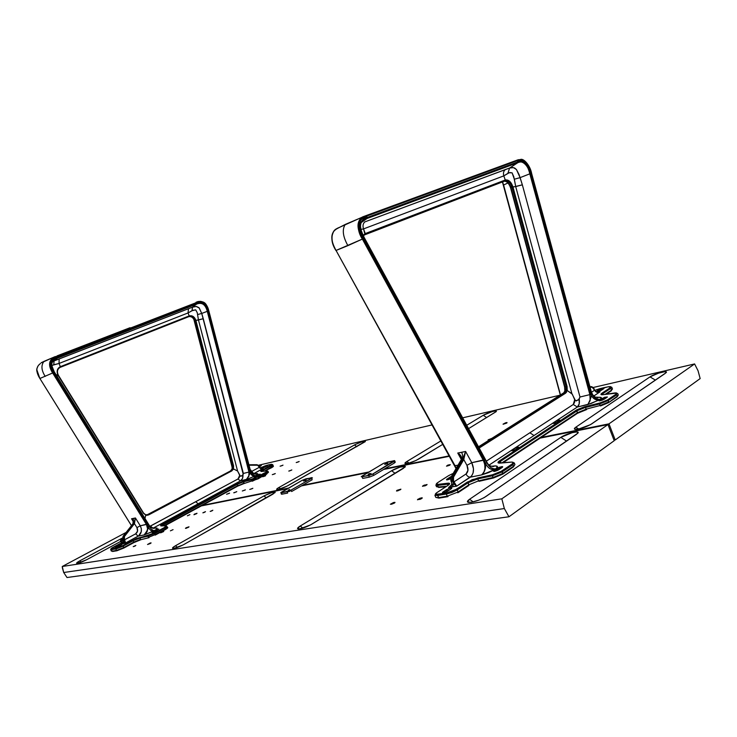 <?xml version="1.0" encoding="UTF-8"?>
<svg xmlns="http://www.w3.org/2000/svg" width="737" height="737" viewBox="0 0 737 737"><rect width="100%" height="100%" fill="white"/><g stroke="black" fill="none" stroke-linecap="round" stroke-linejoin="round"><path stroke-width="1.11" d="M501.833 498.82L62.258 566.486L63.695 572.511L504.348 508.548L501.833 498.82L504.348 508.548L63.695 572.511L62.424 568.043L62.258 566.486L126.082 532.446L62.258 566.486L501.833 498.82L607.97 424.558L501.833 498.82M187.373 515.799L189.916 514.638L187.373 515.799M170.413 530.843L173.057 529.645L170.413 530.843M133.222 546.624L135.838 545.435L133.222 546.624M133.6 546.568L135.193 545.97L133.6 546.568M202.859 512.832L205.476 511.653L202.859 512.832M203.255 512.749L204.84 512.16L203.255 512.749M210.183 511.423L212.827 510.234L210.183 511.423M210.589 511.349L212.192 510.75L210.589 511.349M148.432 544.118L150.928 543.132L148.432 544.118M150.33 543.51L147.538 544.459L150.33 543.51L147.575 544.496L149.989 543.095L151.067 542.865L150.33 543.51M423.176 486.061L424.945 485.867L426.52 485.103L422.485 486.309L423.038 485.72L427.064 484.513L423.176 486.061L424.162 485.13L426.953 484.753L423.176 486.061M423.839 485.941L426.327 485.204L423.839 485.941M418.192 499.502L420.026 499.354L421.675 498.544L417.464 499.787L418.045 499.142L422.255 497.899L421.675 498.544L422.006 497.788L419.694 498.332L418.192 499.502L422.154 498.148L418.192 499.502M418.892 499.391L421.481 498.627L418.892 499.391M446.493 466.162L450.261 464.642L447.847 465.102L446.493 466.162L450.141 464.881L446.493 466.162M447.147 466.033L449.542 465.305L447.147 466.033M391.117 503.979L394.921 502.662L391.117 503.979M394.415 503.058L390.361 504.255L393.494 502.533L394.958 502.358L394.415 503.058M391.411 504.292L394.267 503.122L391.411 504.292M67.012 577.522L508.963 516.775L614.216 440.698L607.97 424.558L540.12 438.128L607.97 424.558L614.216 440.698L508.963 516.775L504.348 508.548L508.963 516.775L67.012 577.522L63.695 572.511L67.012 577.522M449.634 456.231L383.673 469.432L449.634 456.231M367.938 472.574L301.47 485.876L367.938 472.574M287.513 488.668L199.939 506.19L287.513 488.668M79.789 560.839L81.217 562.211L79.789 560.839L122.471 537.973L79.789 560.839C77.099 562.322 76.123 563.169 76.869 563.381L76.869 563.381C78.905 563.215 82.12 562.018 86.533 559.779L77.505 563.344L76.648 563.308L76.795 562.819L79.789 560.839M120.684 541.419L86.533 559.779L120.684 541.419M175.526 545.721L177.424 547.407L175.526 545.721L263.947 495.927C270.654 492.648 274.367 491.524 275.094 492.565L184.167 544.348C179.275 546.918 175.517 548.291 172.909 548.457C171.933 548.208 172.799 547.296 175.526 545.721L263.947 495.927L266.343 497.862L263.947 495.927L271.437 492.703L275.159 492.132L272.874 494.159L182.923 545.021L173.868 548.402L172.578 547.886L175.526 545.721M300.272 526.006L302.879 528.125L300.272 526.006L391.614 470.74C396.543 467.645 407.119 464.715 405.055 467.037L311.751 524.2C306.251 527.222 301.737 528.807 298.209 528.963C296.91 528.669 297.601 527.683 300.272 526.006L391.614 470.74L395.161 473.366L391.614 470.74L400.025 467.092L405.239 466.521L403.231 468.446L310.434 524.956L299.766 528.88L297.555 528.401L300.272 526.006M469.589 499.262L473.237 501.906L469.589 499.262L560.857 437.354C566.108 433.586 580.913 429.957 577.808 433.227L485.572 496.738C479.271 500.423 473.578 502.312 468.492 502.422C466.751 502.063 467.12 501.013 469.589 499.262L560.857 437.354L566.587 441.122L560.857 437.354L572.207 432.656L576.463 431.956L578.13 432.545L576.601 434.25L484.191 497.604L478.764 500.156L471.238 502.302L467.461 501.915L469.589 499.262M290.387 490.464L289.272 491.468L287.531 491.643M194.319 514.186L197 513.274L194.319 514.186M186.175 527.756L189.004 526.808L186.314 528.236L185.457 528.337L186.175 527.756M161.062 532.215L163.78 531.303L161.136 532.685L160.334 532.777L161.062 532.215M397.003 490.335L400.891 489.175L397.906 490.805L396.488 490.989L397.003 490.335M397.777 490.566L400.173 489.838L397.777 490.566M400.781 489.396L396.681 491.026M194.817 514.371L196.374 513.781L194.817 514.371M196.807 513.514L193.951 514.739M186.691 527.959L188.359 527.342L186.691 527.959M188.819 527.038L185.742 528.374M161.56 532.409L163.135 531.81L161.56 532.409M163.586 531.524L160.629 532.814M290.664 490.713L288.674 491.376M287.983 491.717L287.476 492.04M288.72 491.487L290.185 491.026M698.059 370.775L700.15 378.588L698.059 370.775L694.595 363.94L608.974 423.849L615.22 439.971L700.15 378.588L615.22 439.971L614.022 440.192L615.22 439.971L608.974 423.849L694.595 363.94L698.059 370.775M227.282 494.03L229.585 493.127L227.282 494.03M229.189 493.366L226.572 494.26L229.189 493.366M272.948 474.462L275.288 473.559L272.948 474.462M274.956 473.762L272.294 474.656L274.956 473.762M273.353 474.379L274.864 473.808L273.353 474.379M280.733 466.033L282.999 465.148L280.733 466.033M282.695 465.323L280.115 466.199L282.695 465.323M281.129 465.941L282.584 465.388L281.129 465.941M243.007 490.759L245.384 489.838L243.007 490.759M244.997 490.077L242.316 490.989L244.997 490.077M250.442 489.221L252.846 488.281L250.442 489.221M252.459 488.52L249.742 489.442L252.459 488.52M250.847 489.128L252.413 488.548L250.847 489.128M296.827 462.394L299.167 461.491L296.827 462.394M298.863 461.666L296.219 462.56L298.863 461.666M297.241 462.302L298.743 461.731L297.241 462.302M263.339 476.563L265.642 475.669L263.339 476.563M265.302 475.872L262.685 476.765L265.302 475.872M263.735 476.48L265.228 475.918L263.735 476.48M488.097 439.851L491.8 438.377L488.097 439.851M488.751 439.722L490.897 438.957L488.751 439.722M258.484 465.25L432.306 424.871L258.484 465.25M462.67 417.824L560 395.207L462.67 417.824M593.34 387.459L694.595 363.94L593.34 387.459M201.975 505.435L288.536 488.087L201.975 505.435M302.492 485.287L368.979 471.956L302.492 485.287M384.705 468.806L449.413 455.834L384.705 468.806M541.142 437.446L608.974 423.849L541.142 437.446M258.89 465.683L261.285 465.544L259.36 466.853L261.34 465.462L258.89 465.683M356.819 446.677L354.479 444.945C360.734 441.933 364.327 440.827 365.257 441.638L287.854 485.692C283.174 488.106 279.535 489.405 276.946 489.58C276.172 489.396 276.826 488.705 278.89 487.507L280.557 488.843L278.89 487.507L354.479 444.945L356.819 446.677M486.678 417.593L483.26 415.281C487.498 412.609 498.028 409.588 496.185 411.587L468.575 428.63L496.093 411.688L496.259 411.108L495.328 410.96L492.233 411.587L483.26 415.281L486.678 417.593M442.992 444.218L418.496 459.151C413.236 461.961 408.869 463.462 405.396 463.647C404.438 463.435 404.926 462.716 406.87 461.509L409.044 463.094L406.87 461.509L441.104 440.79L406.87 461.509L404.917 463.37L408.731 463.177L416.083 460.441L442.992 444.218M466.742 425.277L483.26 415.281L466.742 425.277M655.433 380.126L650.006 376.874C654.355 373.742 668.809 369.937 666.137 372.655L591.544 423.987C585.537 427.359 580.065 429.146 575.118 429.33C573.92 429.081 574.169 428.363 575.864 427.174L578.711 429.017L575.864 427.174L650.006 376.874L655.433 380.126M575.864 427.174L650.006 376.874L658.602 373.134L664.442 371.78L666.34 372.047L665.29 373.355L590.411 424.696L578.6 429.045L574.565 429.137L574.519 428.363L575.864 427.174M278.89 487.507L355.427 444.439L361.351 441.997L365.359 441.389L286.785 486.263L278.291 489.46L276.624 489.257L278.89 487.507M236.393 491.865L233.749 492.777L236.393 491.865M291.493 470.142L288.784 471.072L291.493 470.142M506.734 423.02L503.049 424.171L505.582 422.808L507.01 422.541L506.734 423.02M504.182 423.904L506.439 423.185L504.182 423.904M506.982 422.835L503.297 424.226M234.836 492.454L236.356 491.883L234.836 492.454M236.78 491.625L234.053 492.786M289.834 470.777L291.401 470.188L289.834 470.777M291.824 469.93L289.07 471.072M364.041 235.085L505.518 180.722C507.977 180.657 509.995 182.407 511.579 185.982L511.966 187.152L510.842 187.622L510.455 186.452L511.579 185.982L511.966 187.152L566.108 386.722L564.92 387.008L510.584 187.797L564.92 387.008L510.842 187.622L522.34 184.83L519.097 174.641L516.434 169.519L513.477 167.621L509.58 168.054L517.77 162.711C523.371 160.251 527.388 163.964 529.82 173.831L520.11 177.635L516.434 169.519L514.601 167.999L512.491 167.511L509.58 168.054L507.885 173.379L509.875 172.55L512.114 172.873L514.343 179.22L520.11 177.635L514.343 179.22L515.707 186.59L571.912 393.687L567.232 390.546L567.085 386.474L512.934 186.885C511.119 181.781 508.558 179.478 505.269 179.994L503.804 175.876L509.101 172.79L512.049 172.808L513.781 176.733L515.707 186.59L512.934 186.885C511.119 181.781 508.558 179.478 505.269 179.994L365.248 233.583L363.083 235.352M555.21 423.084L555.21 421.546L559.89 420.145L558.084 421.868L554.51 423.278L552.98 423.056L534.039 435.512L529.866 432.785L573.266 404.484L574.501 402.605L574.584 399.703L576.196 400.956L579.236 399.122C579.77 402.899 579.135 405.534 577.338 407.036L573.266 404.484L574.703 399.703L572.29 394.175L567.232 390.546L567.085 386.474L512.934 186.885L511.966 187.152L566.108 386.722L567.085 386.474L566.108 386.722L566.228 390.334L567.232 390.546L565.712 393.116L563.694 392.885L565.122 390.592L564.92 387.008L566.108 386.722L566.394 388.583L565.73 391.706L564.892 392.609L521.86 419.371M450.786 479.124L450.952 481.169L452.398 480.985L451.228 481.187L452.159 484.301L453.918 483.997L456.673 486.153L452.564 486.761L453.025 484.126L453.918 483.997L456.673 486.153L454.821 483.288L453.918 483.997L452.398 480.985L453.467 480.57L453.559 477.06L463.757 459.529L462.698 459.142L461.878 459.722C462.993 457.465 462.9 455.005 461.611 452.361L465.609 451.459L462.698 459.142L461.03 460.275M450.62 478.368L449.174 479.299L450.62 478.368M447.608 479.787L450.758 477.751L447.608 479.787M446.511 479.511L447.046 479.087L447.35 479.842L447.046 479.087L446.511 479.511M446.705 479.916L447.414 479.833L446.705 479.916M448.409 479.566L449.542 479.161L448.409 479.566M450.583 478.691L449.542 479.161L450.583 478.691M450.519 476.848L447.046 479.087L451.486 476.314L450.519 476.848L450.814 477.585L450.519 476.848M603.667 399.003L605.75 398.22L601.576 400.403L603.667 399.003M606.947 397.409L602.424 400.108L599.476 400.845L598.941 400.698L599.356 400.228L604.423 397.354L607.362 396.948L604.183 399.261L599.015 400.79L602.129 398.385L602.479 399.27L600.268 400.744L606.487 397.722M450.952 481.169L451.081 477.005L451.228 481.187L451.348 476.811L453.559 477.06L463.49 460.054L462.458 459.602L463.49 460.054L463.757 459.529L466.945 465.323L463.757 459.529L465.609 451.459L462.698 459.142L463.757 459.529L465.609 451.459L471.772 462.689L466.945 465.323L467.958 470.289L466.042 473.992C468.262 471.929 468.566 469.036 466.945 465.323L471.772 462.689C474.425 468.889 473.974 473.698 470.399 477.134C468.539 477.198 467.083 476.148 466.042 473.992L453.983 481.851L453.31 480.119L453.559 477.06L452.518 476.599L462.458 459.602L452.518 476.599L451.108 477.309M452.159 484.301L453.025 484.126L453.218 484.9L452.564 486.761L448.557 487.553L451.311 485.895L451.984 483.785L450.565 486.356L448.557 487.553L452.159 484.301M449.782 486.927L450.933 485.996L448.557 487.553L452.564 486.761L450.758 487.949L451.753 488.41L447.552 491.266L451.753 488.41L451.514 487.912L449.717 488.216L452.564 486.761L456.673 486.153L453.983 481.851L466.042 473.992C467.083 476.148 468.539 477.198 470.399 477.134L456.673 486.153L471.542 476.093L473.099 472.933L473.486 468.852L471.772 462.689L483.306 460.303C486.005 466.595 485.443 471.459 481.629 474.914C487.599 468.529 484.863 463.518 485.6 463.453L484.191 459.796L363.286 238.548L360.089 231.4L359.168 224.039L360.19 220.989L361.987 218.778L366.639 216.116L367.192 217.516C359.776 218.29 358.108 229.483 364.152 237.931L363.286 238.548L364.152 237.931L486.632 462.053M451.67 485.02L450.565 486.356L451.827 483.997M451.21 481.197L451.956 484.209M453.623 480.966L452.647 481.602L453.623 480.966M461.298 459.814L461.325 456.691L457.76 453.043L461.307 459.483L457.76 453.043L461.611 452.361C462.9 455.005 462.993 457.465 461.878 459.722L451.348 476.811L461.528 459.372C461.906 456.885 460.653 454.775 457.76 453.043L460.929 456.673M558.084 421.868L554.077 423.37L552.953 423.388L553.137 422.909L534.039 435.512L529.866 432.785L486.337 461.159L573.266 404.484L577.338 407.036L579.171 403.94L579.208 398.947L579.991 397.013L578.444 399.988L575.542 400.799L571.912 393.687L515.707 186.59L522.34 184.83L579.991 397.013L589.876 394.617L590.162 400.596L587.831 404.558C590.917 398.514 591.931 395.198 590.862 394.627L530.723 173.591C529.323 164.959 522.413 158.538 517.936 161.854L367.192 217.516L367.026 218.502L367.192 217.516L362.926 219.912L361.241 221.892L360.282 224.647L361.204 231.418L364.152 237.931L486.881 462.615L485.6 463.453L484.191 459.796L471.772 462.689L465.609 451.459L457.76 453.043L460.846 456.525L461.592 459.206M452.398 480.985L452.518 476.599L452.398 480.985M365.248 233.583L365.073 234.513L363.516 228.912L360.872 229.41L363.516 228.912L503.804 175.876L507.885 173.379L509.58 168.054L505.453 169.528C503.564 171.021 503.012 173.14 503.804 175.876L363.516 228.912C362.558 225.826 363 223.486 364.852 221.892L505.444 169.538C503.555 171.03 503.012 173.149 503.804 175.876L505.269 179.994L365.248 233.583L363.516 228.912C362.558 225.817 363 223.477 364.861 221.883L505.739 169.427M597.108 397.851L598.785 397.298C601.65 397.132 602.147 397.796 600.277 399.288L599.255 399.97C595.533 400.302 592.732 398.514 590.862 394.627C592.751 398.487 595.542 400.265 599.255 399.97L587.831 404.558L577.338 407.036L553.349 422.752L553.616 423.434M555.422 422.955L558.37 421.675L555.422 422.955M513.717 450.445L517.282 448.787L514.196 450.132L513.68 448.842L517.282 447.405L518.784 447.248L518.452 448.022L513.993 450.362L511.616 450.749L511.957 449.975L512.27 450.758M518.452 448.022L518.995 447.377L518.129 447.248L514.325 448.474L534.039 435.512L511.957 449.975L489.138 465.047L511.542 450.307L512.998 450.629L516.729 449.155M337.085 228.415L363.792 216.466C356.597 220.16 356.118 227.696 362.364 239.074L483.306 460.303L484.191 459.796L363.286 238.548L362.364 239.074L483.306 460.303L484.762 464.384L484.946 468.686L483.822 472.417L481.629 474.914L488.585 472.61L494.463 469.736L481.629 474.914L483.555 473.016L484.845 470.261L485.6 463.453C487.701 467.755 490.658 469.847 494.463 469.736L495.743 468.889L494.463 469.736C490.639 469.884 487.691 467.792 485.6 463.453L486.881 462.615C488.972 466.945 491.92 469.036 495.743 468.889L497.503 466.696L495.255 465.885C498.037 465.987 498.203 466.991 495.743 468.889C491.938 468.999 488.981 466.908 486.881 462.615C487.406 461.887 488.253 467.903 495.255 465.885L491.137 466.309L495.255 465.885L492.767 466.65M364.502 234.771L439.565 205.955L439.842 205.033L439.565 205.955L504.974 180.869L505.269 179.994L504.974 180.869L505.453 180.731C507.931 180.62 509.976 182.371 511.579 185.982L510.455 186.452C508.871 182.887 506.853 181.136 504.394 181.21L364.41 234.845L504.329 181.219C506.807 181.099 508.852 182.85 510.455 186.452L510.575 187.797C508.963 183.412 506.881 181.219 504.329 181.219L365.073 234.513L363.323 235.84M564.957 391.154L564.754 387.026M565.767 391.651L566.569 392.25L565.767 391.651M510.299 186.535L510.667 187.631M478.718 447.212L564.892 392.609L523.325 418.948L524.164 419.482L565.712 393.116L478.718 447.212M479.17 448.041L524.164 419.482L479.17 448.041M522.34 184.83L520.11 177.635L529.82 173.831L589.876 394.617L579.991 397.013L522.34 184.83M531.543 173.656L590.595 390.674M595.404 391.485L599.955 391.955L596.878 392.259M599.66 392.056L593.654 396.101L599.66 392.056M594.133 388.952L592.88 387.422L589.757 387.1L592.364 387.275L591.747 386.713L594.621 390.205L591.304 392.36L594.621 390.205L596.362 392.112L599.374 392.139M591.7 386.722L589.618 386.584M594.814 397.105L598.785 397.298L597.219 397.851M362.162 221.515L367.026 218.502L361.535 222.344L367.026 218.502L447.718 188.635L447.921 187.705L367.192 217.516L366.639 216.116L517.457 160.629L517.936 161.854L521.566 161.21L525.564 162.941L528.742 167.824L530.723 173.591L531.506 173.536L527.766 164.342L524.735 161.108L521.455 159.975L519.401 160.095L517.457 160.629L517.715 162.73C522.008 159.524 528.503 165.622 529.82 173.831L530.723 173.591L529.82 173.831L589.876 394.617L590.798 394.378L530.723 173.591L531.653 173.554L591.894 393.954C593.764 397.842 596.555 399.62 600.277 399.288L601.337 397.658L598.785 397.298L597.246 397.851M559.659 420.818L560.12 420.247L559.217 420.173L555.532 421.371L577.338 407.036L591.037 403.544L600.277 399.288C596.574 399.583 593.773 397.805 591.894 393.954L593.092 395.474M593.497 395.953L594.363 396.773M531.653 173.554C530.281 165.53 523.602 158.077 520.534 159.478L517.411 160.03L517.457 160.629L517.006 160.178L446.935 185.917L447.405 186.397L446.935 185.917L366.142 215.591L366.639 216.116L366.142 215.591L363.792 216.466C356.505 218.548 356.717 230.792 362.364 239.074L363.286 238.548C356.763 229.318 358.606 217.047 366.639 216.116L517.457 160.629C522.395 157.119 529.931 164.176 531.506 173.536L591.894 393.954L590.862 394.627L591.894 393.954L595.689 397.575M486.853 462.108L364.327 237.756C356.994 222.602 360.9 222.298 367.026 218.502L517.715 162.73L517.936 161.854L447.921 187.705L447.718 188.635L517.715 162.73L509.58 168.054L364.502 222.021M454.886 465.462L336.054 250.451C330.498 242.409 330.36 230.46 337.62 228.359L345.248 224.435C341.959 229.566 342.852 236.623 347.91 245.633L336.054 250.451C329.918 239.387 330.443 232.026 337.62 228.359L337.804 228.295M336.008 250.368L456.028 468.566M362.116 221.579L363.212 221.174L362.116 221.579M503.574 185.162L560.424 394.94M503.601 185.005L507.95 182.969L503.601 185.005L560.488 394.903L502.625 181.818M511.248 165.125L510.409 164.627L511.248 165.125M454.83 465.646L457.963 465.25L455.015 465.692L456.129 468.391L336.054 250.451L362.364 239.074L347.91 245.633C342.852 236.623 341.959 229.566 345.248 224.435L365.598 215.784L518.406 159.68M597.56 392.324L596.952 392.268M595.496 391.375L598.168 392.305M598.37 392.287L599.955 391.955L598.37 392.287M598.886 391.458L601.807 389.974L598.886 391.458M603.695 388.74L600.314 390.877L596.509 392.047L600.314 390.877L603.695 388.74M596.454 391.531L596.648 392.029L596.454 391.531L599.126 389.781L599.586 390.988L599.126 389.781L604.1 388.298L600.784 388.961L596.454 391.531M502.791 474.084L513.413 466.945L514.933 464.54L513.247 467.055M493.661 477.926L493.081 477.465L502.8 473.467L493.081 477.465L493.55 477.954L502.745 474.149L502.173 471.883L512.86 464.688L513.477 466.263L502.8 473.467L502.579 474.259M439.123 498.092L437.557 495.476L434.931 495.301L441.905 494.647L442.089 493.633L437.732 494.463L437.557 495.476L446.373 494.011L447.248 496.204L438.432 497.65L438.948 498.12L448.004 496.609L447.248 496.204L458.092 491.984L468.907 484.808L458.092 491.984L457.806 492.795L468.852 485.49L468.087 482.744L472.555 480.515L477.769 478.903L478.543 480.846L493.081 477.465L478.543 480.846L479.013 481.325L493.504 477.944M594.556 390.453L607.961 386.851C610.927 386.317 611.618 386.658 610.043 387.855L602 393.162C600.185 394.479 600.664 394.977 603.428 394.654L614.64 392.996C616.998 392.72 617.431 393.134 615.939 394.249L607.389 399.998L599.503 403.139L585.482 406.557L576.021 410.316L499.575 460.791C497.263 462.449 497.475 463.223 500.183 463.103L511.386 462.127C513.707 462.025 513.91 462.679 511.994 464.089L512.86 464.688L514.306 462.937L512.86 464.688L513.477 466.263L502.8 473.467L502.173 471.883L492.417 475.78L493.081 477.465L492.417 475.78L477.769 478.903L478.543 480.846L468.907 484.808L468.087 482.744L457.262 489.912L458.092 491.984L457.262 489.912L452.048 492.445L446.373 494.011L447.248 496.204L438.432 497.65L435.76 497.383L438.432 497.65L437.732 494.463C434.885 494.868 434.627 494.241 436.958 492.574L436.719 492.74M447.764 496.674L438.948 498.12L435.76 497.383L434.931 495.301L436.755 492.684L447.801 485.517C450.27 483.785 450.261 483.021 447.774 483.205L437.769 484.43L437.52 485.407L435.88 485.139L436.497 486.678L438.165 487.01L446.659 486.236L438.165 487.01L438.662 487.443L445.848 486.761M606.118 394.24L611.415 390.748L611.507 390.131L605.086 394.396L611.507 390.131L612.484 389.025L611.784 387.229L610.816 388.344L611.793 387.238L608.089 386.805L594.704 390.398L599.393 388.814M607.251 397.169L604.81 397.225M608.716 402.513L617.21 396.81L618.288 395.014L617.053 396.911M540.847 437.621L577.449 413.319L576.813 410.831L576.021 410.316L576.813 410.831L585.464 407.404L585.482 406.557L585.464 407.404L599.485 403.996L599.503 403.139L600.075 405.507L608.753 401.941L600.075 405.507L600.572 405.94L608.43 402.715L617.302 396.174L608.513 402.688M436.903 492.592L447.562 485.674M449.109 484.31L447.525 484.2L447.985 485.361L447.525 484.2L437.52 485.407L438.165 487.01L437.769 484.43C435.797 484.577 435.807 483.951 437.824 482.569L435.871 485.121L437.52 485.407L447.525 484.2L447.774 483.205L447.525 484.2L449.017 484.255M498.931 463.057L500.395 461.371L499.575 460.791L498 462.274L498.608 463.066L511.671 462.071L513.321 462.532L511.994 464.089L500.497 471.772L493.615 474.508L472.141 479.695L453.697 490.759L447.11 492.896L442.089 493.633L443.223 492.887L442.476 492.961L447.552 491.266L441.841 494.057L441.905 494.647L446.373 494.011L446.567 492.989L446.373 494.011L457.262 489.912L456.415 489.285L457.262 489.912L468.087 482.744L467.249 482.136L468.087 482.744L477.769 478.903L477.843 477.926L477.769 478.903L492.417 475.78L492.482 474.785L492.417 475.78L502.173 471.883L501.307 471.265L502.173 471.883L512.86 464.688L511.994 464.089L501.307 471.265L492.482 474.785L477.843 477.926L467.249 482.136L456.415 489.285L446.567 492.989L435.438 494.435L436.553 492.85L447.801 485.517L449.69 483.629L448.584 483.15L437.124 484.476L436.267 484.089L437.603 482.717M437.778 482.578L448.345 475.807M448.566 475.669L453.2 473.384L448.566 475.669M603.787 387.717L608.136 386.814M603.686 394.617L601.263 394.7L601.41 393.595L602.783 393.659L602 393.162L610.043 387.855L610.816 388.344L610.043 387.855L610.752 386.685L607.961 386.851M602.783 393.659L610.816 388.344L611.507 390.131L610.816 388.344L602.783 393.659L603.17 394.673L602.783 393.659L601.761 394.746L602.783 393.659M500.276 463.066L498.94 463.094L500.395 461.371L540.12 435.106L539.309 434.554L499.575 460.791L501.04 463.002L500.395 461.371L540.12 435.106L539.309 434.554L576.841 409.818L584.201 406.898L601.696 402.513L607.389 399.998L608.2 400.513L607.389 399.998L615.939 394.249L616.749 394.765L615.939 394.249L616.768 393.088L603.631 394.608M616.749 394.765L608.2 400.513L616.749 394.765L617.302 396.174L616.749 394.765M614.907 392.959L617.735 393.586L618.288 395.014L617.21 396.81L608.67 402.577L600.48 405.967M577.495 413.273L586.652 409.569L586.145 409.155L577.532 412.692L576.813 410.831L540.12 435.106L578.471 409.901L583.068 408.077L599.485 403.996L608.2 400.513L599.485 403.996L600.075 405.507L586.145 409.155L577.532 412.692L501.86 462.928L540.875 437.032L540.792 437.677L540.875 437.032L577.532 412.692L577.301 413.42M502.892 462.836L540.645 437.778M585.464 407.404L586.145 409.155L585.464 407.404M608.753 401.941L608.2 400.513L608.753 401.941M500.57 463.076L511.469 462.09M511.791 462.099L514.306 462.947L514.933 464.54L513.413 466.945L502.735 474.158L493.55 477.954L479.013 481.325M444.936 492.463L449.736 489.829L447.064 491.072L446.502 489.672L442.854 492.058L443.186 492.896L442.513 492.298L449.717 488.216L446.502 489.672L447.064 491.072L444.936 492.463M498.682 469.81L502.137 467.498L497.788 470.307L494.361 471.431L497.595 469.266L497.208 468.281L499.225 467.304L502.302 466.604L502.45 467.267L502.708 466.742L501.943 466.613L498.092 467.783L493.744 470.584L494.103 471.468M502.026 467.571L497.595 469.266L502.026 467.571M498.811 469.045L495.725 471.109L501.105 468.188L498.811 469.045L499.023 469.58L498.811 469.045M494.343 471.431L497.595 469.266L497.208 468.281L493.228 471.026L494.361 471.431M481.629 474.914L470.399 477.134L481.629 474.914M478.497 446.806L563.437 393.051M218.769 493.486L218.474 492.786L198.161 503.795L195.701 501.731L237.987 478.976L239.285 477.521L239.608 475.365L240.852 476.249L242.952 474.95C243.146 477.733 242.307 479.723 240.428 480.939L237.987 478.976L239.709 475.356L237.581 471.017L198.465 319.987L203.265 318.716L243.367 473.44L248.959 472.067L248.82 476.471L246.351 479.52C249.557 474.923 250.654 472.445 249.668 472.076L207.926 311.152C206.019 303.939 202.279 301.378 196.696 303.478L192.504 307.163L54.031 360.955L53.783 364.76L51.654 365.506L59.043 363.461L59.153 358.919L54.031 360.955L53.783 364.76L59.043 363.461L59.153 358.919L188.469 308.692L188.046 312.949L191.979 310.719L192.504 307.163L188.469 308.692L188.046 312.949L192.901 310.268L195.729 309.862L197.258 312.737L198.465 319.987L195.904 320.42L203.265 318.716L201.745 313.437L197.636 314.552L201.745 313.446L198.972 307.688L196.42 306.463L192.504 307.163L196.641 304.068C202.095 301.663 205.641 304.077 207.263 311.327L201.745 313.437L199.266 308.029L196.143 306.445L192.504 307.163L191.979 310.719L195.664 309.844L197.258 312.737L198.465 319.987L237.581 471.017L233.445 468.907L233.565 465.895L195.904 320.42C194.531 316.735 192.302 315.224 189.197 315.906L188.046 312.949L59.043 363.461L60.342 366.685C57.385 368.26 56.5 370.868 57.67 374.497L56.252 375.069L57.67 374.497L58.315 375.317C56.62 371.715 57.283 369.044 60.296 367.312L189.612 316.33C191.915 316.062 193.684 317.205 194.936 319.766L195.222 320.613L194.623 320.862L194.338 320.015L194.936 319.766L195.222 320.613L232.874 466.079L232.247 466.226L194.642 320.927M232.247 466.217L194.623 320.862L195.904 320.42C194.531 316.735 192.302 315.224 189.197 315.906L189.105 316.486L189.197 315.906L127.777 340.107L127.731 340.706L127.777 340.107L60.342 366.685L59.043 363.461L188.046 312.949L189.197 315.906L60.342 366.685C57.385 368.26 56.5 370.868 57.67 374.497L58.168 375.465L56.979 376.248L58.168 375.465L143.42 513.321L58.334 375.354M53.248 360.568L57.762 357.869L54.031 360.955L57.762 357.869L196.641 304.068L196.696 303.478L130.744 328.997L130.707 329.614L130.744 328.997L57.772 357.233L57.366 356.266L196.337 302.603L196.696 303.478L200.142 302.658L203.78 303.589L206.443 306.979L207.926 311.152L208.663 311.032L207.033 306.491L204.978 303.561L202.122 301.94L198.189 302.023L196.337 302.603L196.696 303.478L57.772 357.233L53.958 359.278L51.433 362.871L51.876 367.662L54.068 372.111L53.294 372.609L50.917 367.735L50.503 362.521L53.202 358.532L57.366 356.266L57.772 357.233C51.323 358.357 49.305 366.501 54.068 372.111L54.262 371.927C50.392 366.243 50.89 361.858 55.754 358.772L196.641 304.068C201.956 302.041 205.503 304.464 207.263 311.327L207.926 311.152L207.263 311.327L248.959 472.067L243.367 473.44L243.173 474.131L201.745 313.446L207.263 311.327L248.959 472.067L249.622 471.892L207.926 311.152L208.663 311.032L249.686 469.183L208.875 311.032L249.686 469.183L250.691 471.523L252.966 473.458L255.582 474.103L257.268 473.596L254.237 473.983L257.268 473.596C258.355 473.698 257.839 474.37 255.721 475.623L254.698 476.176C252.699 476.259 251.022 474.895 249.668 472.076C251.031 474.868 252.708 476.24 254.698 476.176L246.351 479.52L240.428 480.939L237.987 478.976L149.851 526.329L150.486 526.071L152.964 528.236L150.486 526.071L195.701 501.731L198.161 503.795L177.073 515.181L177.295 515.707M133.756 523.316L133.231 523.712L133.415 518.452L135.424 517.982L133.756 523.316L134.438 523.602L135.424 517.982L133.756 523.316M255.73 476.535L258.844 474.941L255.73 476.535M257.241 474.923L257.508 475.568L257.241 474.923L260.244 474.149L254.247 476.996L257.904 474.6L260.032 474.287L253.795 476.996L257.241 474.923M121.9 543.51L124.433 541.354L125.456 543.022L123.438 543.298L124.433 541.354L125.456 543.022L125.05 540.857L124.433 541.354L123.374 539.235L124.111 538.95L124.083 537.006L134.171 523.979L133.517 523.648L123.733 536.112L124.396 536.453L134.438 523.602L136.944 527.628L134.438 523.602L135.424 517.982L140.27 525.785L136.944 527.628L137.552 531.137L135.636 533.846C137.736 532.298 138.169 530.225 136.944 527.628L140.27 525.785C142.287 530.124 141.587 533.579 138.151 536.158L135.636 533.846L124.489 539.843L124.396 536.453L123.733 536.112L123.374 539.235L122.803 539.346L123.503 541.216M122.775 539.272L123.162 536.223L122.803 539.346L123.374 539.235L123.733 536.112L123.162 536.223L133.084 523.565M124.341 539.512L123.65 539.88L124.341 539.512M123.466 542.073L121.476 543.703L123.567 541.502L124.12 541.953L123.438 543.298L121.476 543.703L123.438 543.298L117.809 546.808L121.752 544.643L122.084 544.21L121.2 544.367L125.456 543.022L124.489 539.843L135.636 533.846L138.151 536.158L125.456 543.022L138.722 535.799L141.283 531.635L141.32 528.613L140.27 525.785L146.451 524.477C148.487 528.862 147.713 532.354 144.13 534.942C147.925 529.857 149.252 527.102 148.119 526.679L53.294 372.609L54.068 372.111L149.399 525.619L54.28 371.955M122.72 539.337L123.061 536.352M123.097 536.25L132.844 523.896M132.918 520.46L133.24 521.087M132.881 523.795L133.176 523.427C133.839 521.603 133.296 520.046 131.536 518.765L133.415 521.796L131.536 518.765L132.872 520.386M52.438 361.545L55.699 358.808C51.231 363.092 49.582 360.586 54.308 371.927L149.316 526.034L148.119 526.679L147.078 524.118L140.27 525.785L135.424 517.982L131.536 518.765L133.415 518.452L132.936 523.767L133.461 521.455L131.536 518.765L133.544 522.091M54.031 360.955L52.327 361.72L54.031 360.955M41.475 362.742L55.072 356.653C48.67 359.849 47.868 365.294 52.649 372.977L53.294 372.609C48.163 366.482 50.374 357.556 57.366 356.266L196.337 302.603C202.445 300.401 206.553 303.211 208.663 311.032L250.691 471.523L249.668 472.076L250.691 471.523C250.331 472.684 252.524 473.375 257.268 473.596L257.729 474.167L255.721 475.623C253.731 475.687 252.054 474.315 250.691 471.523C252.054 474.342 253.731 475.706 255.721 475.623L248.415 478.838L240.428 480.939L218.474 492.786L221.597 491.708L219.386 493.182L216.521 493.873L179.275 514.011L181.947 513.219L179.487 514.785L176.843 515.836L176.244 515.845L177.073 515.181L152.964 528.236L156.88 528.024L152.697 528.374L156.88 528.024C157.782 528.291 156.963 529.157 154.42 530.64C152.495 530.585 150.79 529.055 149.316 526.034C148.828 527.287 151.352 527.95 156.88 528.024L156.622 529.221L153.222 531.294C151.288 531.257 149.593 529.719 148.119 526.679L149.316 526.034C150.79 529.074 152.485 530.612 154.42 530.64L144.13 534.942L147.188 531.534L148.119 526.679C149.593 529.7 151.297 531.239 153.222 531.294L144.13 534.942L138.151 536.158L144.13 534.942L146.221 533.091L147.621 528.871L146.451 524.477L147.078 524.118L53.294 372.609L52.649 372.977L146.451 524.477L52.649 372.977L39.872 378.496L36.859 369.873M151.389 527.738L149.39 525.674M59.393 367.791L60.296 367.312C57.339 368.979 56.694 371.651 58.389 375.29L143.42 513.321L145.742 514.887L143.568 513.173M143.503 513.081L145.751 515.237L144.959 518.443L145.751 515.237L148.487 514.988L231.833 470.888L230.709 470.648L232.183 468.879L232.247 466.226L233.565 465.895L195.904 320.42L195.222 320.613L232.874 466.079L232.763 468.741L233.445 468.907L233.565 465.895L232.874 466.079L232.763 468.741L231.335 470.501L147.99 514.564L145.686 514.813M232.109 469.054L232.247 466.226L194.338 320.015C193.094 317.463 191.316 316.32 189.022 316.588L189.556 316.348C191.878 316.044 193.665 317.177 194.936 319.766L194.338 320.015C193.076 317.435 191.279 316.293 188.967 316.597L59.9 367.487L188.967 316.597C191.537 316.348 193.398 317.785 194.531 320.917M232.505 469.322L233.104 469.644L232.505 469.322M145.769 515.034L147.99 514.564L231.335 470.501L190.984 491.837L191.482 492.242L190.984 491.837L147.99 514.564L148.487 514.988L231.833 470.888L233.445 468.907L237.581 471.017L240.354 476.148L242.068 475.872L243.173 474.131L242.482 478.543L240.428 480.939L219.009 492.528L221.422 491.708L220.934 492.344M257.231 464.752L259.083 466.438L257.71 465.204L248.866 465.204L257.139 464.743L259.415 467.249L251.096 471.726L259.415 467.249L259.931 468.161L263.146 468.575L259.931 468.161L261.027 468.787L263.146 468.575L253.565 473.753L262.768 468.677M257.121 464.752L248.756 464.761L257.139 464.743M254.947 474.094L257.268 473.596L255.675 474.094M251.621 472.408L249.861 469.248M39.89 378.468L39.872 378.496C35.708 371.789 35.883 366.823 40.415 363.581M131.444 525.619L39.899 378.496L131.444 525.619M54.234 360.034L53.497 360.319L54.234 360.034M232.312 467.719L193.905 319.361L232.312 467.719M41.106 362.779L43.99 361.37C40.922 365.294 41.327 370.306 45.215 376.404C41.327 370.306 40.922 365.294 43.99 361.37L55.072 356.653C48.854 360.365 48.052 365.81 52.649 372.977L39.899 378.496L131.426 525.638M57.366 356.266L55.072 356.653L57.366 356.266M130.062 327.716L57.062 355.879L130.062 327.716M208.811 311.023C207.76 305.625 205.052 302.41 200.667 301.359L196.051 302.262L198.133 301.516M253.887 473.882L249.889 469.119L208.875 311.032C206.074 302.023 204.057 302.29 200.639 301.359L198.032 301.534M259.166 466.392L260.41 467.912M261.571 468.796L260.778 468.649M260.143 468.106L261.976 468.796M262.059 468.787L263.146 468.575L262.059 468.787M267.697 465.802L261.994 468.327L265.246 466.364L265.504 466.991L265.246 466.364L265.882 466.051L267.881 465.287L267.697 465.802L261.432 468.769L265.55 466.208L267.881 465.287L267.697 465.802M167.05 527.222L167.548 527.351L165.328 529.59L155.267 534.574L155.194 535.126L165.254 529.617M141.117 539.631L149.031 537.651L147.962 536.195L140.012 537.982L140.583 539.337L133.775 542.644L140.564 539.779M148.892 537.697L141.016 539.659L133.821 542.625L133.821 542.11L123.779 548.079L123.825 547.545L116.446 550.456L123.761 548.079M123.844 548.042L133.747 542.653M117.017 550.751L112.568 551.479L116.805 550.76M122.895 542.027L121.679 542.386L120.84 540.958L123.374 540.737L120.84 540.958L121.08 540.249L120.453 540.875L121.319 542.091L122.895 542.027M272.11 465.996L273.261 465.977L271.612 467.7L264.408 471.155L273.261 465.968C273.749 466.171 273.197 466.751 271.603 467.7L271.538 467.737M258.162 478.82L266.785 473.651L258.097 478.866L258.18 478.341L251.907 480.92L258.079 478.866M113.148 547.278C111.591 548.006 110.771 548.779 110.688 549.609L111.324 551.083L112.135 551.165L111.49 549.645L110.688 549.609L113.609 549.222L113.82 548.494L111.702 548.918L111.49 549.645L111.702 548.918C110.439 549.083 110.937 548.531 113.203 547.25L123.134 541.898M122.222 538.977L120.73 540.175L123.116 540.074L121.08 540.249L122.545 538.793L120.453 540.875L120.923 541.971L122.278 542.358M260.474 467.875L265.495 465.71L260.041 468.106L266.425 465.434L271.032 464.374C272.524 464.144 272.395 464.531 270.636 465.544L271.105 465.931L272.708 464.642L271.105 465.931L270.636 465.544L262.556 469.93L263.026 470.307L271.105 465.931L271.649 467.23L271.105 465.931L263.026 470.307L262.556 469.93C260.612 471.026 260.253 471.542 261.478 471.487L266.757 470.925C267.789 470.879 267.494 471.312 265.873 472.242L266.361 472.629L268.019 471.284M268.867 464.807L271.069 464.356M271.207 464.338L272.708 464.651L273.261 465.968M261.405 471.477L263.026 470.307L263.422 471.265L263.026 470.307L261.405 471.477M261.736 471.459L266.822 470.897M267.07 470.906L268.019 471.293L267.42 471.984L257.277 476.922L257.757 477.318L266.361 472.629L257.757 477.318L257.277 476.922L251.566 479.188L251.455 479.833L256.292 478.055L251.455 479.833L251.566 479.188L243.578 481.197L243.468 481.832L251.455 479.833L251.907 480.92L237.738 485.646L163.807 525.822M266.425 465.434L272.091 464.485L260.806 471.146L267.31 470.952L265.873 472.242L254.431 478.239L237.48 483.527L162.941 523.869C160.648 525.168 160.04 525.849 161.099 525.923L160.73 525.361L162.941 523.869L163.421 524.302L201.348 503.739L200.869 503.334L162.941 523.869L163.421 524.302L161.265 525.877L237.185 484.32L236.715 483.923L237.185 484.32L243.468 481.832L243.578 481.197L236.715 483.923L200.869 503.334L201.348 503.739L238.659 483.583L243.468 481.832L243.984 483.085L237.71 486.134L237.185 484.32L237.738 485.646L201.901 505.6L164.01 525.711L163.421 524.302L164.01 525.711M237.729 486.116L244.472 483.361L237.71 486.134L164.756 525.794L237.664 486.162M244.371 483.398L243.468 481.832L251.455 479.833L251.907 480.92L258.18 478.341L257.757 477.318L258.18 478.341L266.785 473.651L266.361 472.629L266.785 473.651L268.452 472.334L268.019 471.293M181.615 513.201L177.239 515.568M218.631 493.164L216.669 494.232M111.49 549.645L115.792 548.927L116.446 550.456L112.135 551.165L111.49 549.645M116.704 548.743L115.792 548.927L116.446 550.456L123.825 547.545L123.217 546.099L116.704 548.743M123.153 541.898L111.094 548.641L113.82 548.494L117.809 546.808L113.82 548.494L116.013 548.199L113.581 548.798L115.792 548.927L116.013 548.199L122.729 545.647L116.013 548.199L115.792 548.927L123.217 546.099L122.729 545.647L136.594 538.443L148.119 535.486L147.962 536.195L148.119 535.486L154.309 533.026L154.807 533.468L154.309 533.026L166.921 526.587L164.876 527.978L164.388 527.535L166.203 525.767L161.099 525.923L165.908 525.803C166.82 525.868 166.313 526.439 164.388 527.535L154.309 533.026L132.734 540.23L122.729 545.647L123.825 547.545L133.821 542.11L133.213 540.672L123.217 546.099L134.899 539.834L140.012 537.982L140.583 539.337L133.821 542.11L133.213 540.672L140.012 537.982L147.962 536.195L148.459 537.365L155.267 534.574L154.807 533.468L147.962 536.195L154.807 533.468L164.876 527.978L165.337 529.074L155.267 534.574L154.807 533.468L164.876 527.978L165.337 529.074L167.548 527.342C168.257 527.517 167.52 528.263 165.328 529.59L155.267 535.09M167.548 527.342L166.562 526.071M115.516 547.195L115.737 547.711L115.184 547.379L121.2 544.367L115.516 547.195M119.154 546.089L118.86 545.389L119.154 546.089M153.232 532.271L157.257 530.198L155.765 530.898L155.47 530.207L158.796 529.129L154.659 531.617L158.418 529.092L152.227 531.976L152.467 532.547L152.227 531.976L155.47 530.207L155.765 530.898L153.232 532.271M151.656 532.317L152.227 531.976L151.656 532.317M152.301 532.602L153.075 532.335L152.301 532.602M153.904 531.994L153.075 532.335L153.904 531.994M268.692 464.844L267.881 465.287L268.692 464.844M179.487 514.785L176.622 515.449L152.964 528.236M146.939 515.403L148.294 514.702L147.253 514.841M190.303 492.003L147.317 514.721L190.358 491.975M280.779 492.758L302.216 480.312L281.055 492.39L281.35 494.14L282.041 494.168L281.47 492.786L287.071 491.68L287.642 493.071L282.041 494.168L281.47 492.786L290.102 490.602L311.604 478.387L312.166 479.75L291.622 491.505L291.051 490.114L312.405 477.806L306.095 478.783L302.216 480.312L311.723 477.622M311.88 479.068L311.954 478.166M305.275 480.607L303.432 480.994L305.275 480.607M288.176 490.179L289.715 489.543M290.148 490.584L289.494 490.87M287.504 491.579L288.609 491.229M304.621 480.81L306.113 480.192M368.122 474.306L371.043 473.43L368.122 474.306L369.541 473.476M382.835 463.72L361.241 476.701L368.73 475.605L369.348 477.115L373.696 475.411L373.079 473.891L393.89 461.454L394.488 462.937L395.272 462.2L394.673 460.708L393.89 461.454L394.488 462.937L373.696 475.411L373.079 473.891L368.73 475.605L369.348 477.115L362.724 478.414L362.116 476.903L372.102 474.416L394.396 460.607L383.784 463.223L362.051 476.074M387.063 462.062L394.673 460.708M386.649 463.978L386.455 463.499L387.561 463.269L384.686 464.338L386.289 463.536L387.745 463.462L385.018 464.356M370.02 473.9L368.362 474.278M461.021 460.035L451.136 476.922M460.846 456.525L461.261 459.584M564.837 390.831L564.634 387.072L510.584 187.797M509.626 168.036L517.77 162.711M594.289 388.97L591.931 386.722M589.618 386.566L591.747 386.713M590.724 390.656L592.981 395.336M367.026 218.502L517.715 162.73M560.304 395.023L502.422 181.901M335.906 250.479C331.447 243.45 330.71 237.111 333.704 231.464M468.852 485.49L458.036 492.675M445.793 486.798L438.662 487.443M606.173 394.231L611.415 390.748M447.746 485.526L449.22 484.412M448.511 475.678L453.209 473.375M603.64 387.745L599.485 388.786M603.483 394.636L601.751 394.774M603.621 394.608L614.695 392.968M502.938 462.836L577.449 413.319L586.551 409.606M563.483 393.005L522.063 419.224M122.278 543.289L123.438 541.363M132.817 520.285C133.489 520.81 133.59 521.87 133.102 523.463M145.622 514.776L143.595 513.09L58.389 375.29M232.146 466.245L232.081 468.962M146.018 515.043L146.608 514.923M259.249 466.309L257.195 464.743M54.308 371.927L149.399 525.619M193.794 319.158L232.293 467.921M39.872 378.496C34.814 368.896 37.228 368.657 37.956 366.086M133.821 542.625L123.825 548.052L116.87 550.769L112.568 551.479M252.294 481.233L266.739 474.14M123.088 541.925L113.194 547.259M268.719 464.835L266.536 465.397M166.018 525.767L161.385 525.886"/></g></svg>
